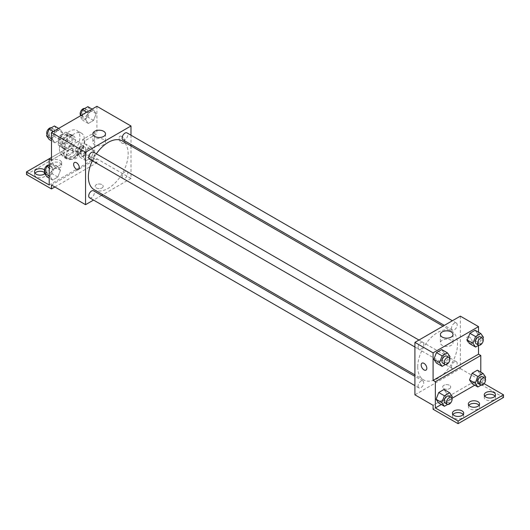 <?xml version="1.0" encoding="UTF-8"?>
<svg xmlns="http://www.w3.org/2000/svg" width="530" height="530" viewBox="0 0 530 530"><rect width="100%" height="100%" fill="white"/><g stroke="black" fill="none" stroke-linecap="round" stroke-linejoin="round"><path stroke-width="0.4" stroke-dasharray="2.65 1.99" d="M72.497 149.268A5.625 3.246 120 0 0 73.663 151.845A5.625 3.246 120 0 0 79.281 148.599A5.625 3.246 120 0 0 79.281 142.106A5.625 3.246 120 0 0 74.949 143.61A5.625 3.246 120 0 0 72.497 149.268M58.87 141.404A5.625 3.246 120 0 0 60.029 143.974A5.625 3.246 120 0 0 65.654 140.728A5.625 3.246 120 0 0 65.654 134.236A5.625 3.246 120 0 0 61.321 135.746A5.625 3.246 120 0 0 58.87 141.404M59.93 135.541L65.76 132.175A7.632 4.406 120 0 1 66.661 132.493A7.632 4.406 120 0 1 67.383 133.116L67.383 139.847A7.632 4.406 120 0 1 65.76 142.669L59.93 146.035A7.632 4.406 120 0 1 59.029 145.717A7.632 4.406 120 0 1 58.3 145.094L58.3 138.363A7.632 4.406 120 0 1 59.93 135.541L64.474 138.164L70.298 134.799L65.76 132.175M65.76 142.669L70.298 145.293L64.474 148.658L59.93 146.035M58.3 145.094L62.845 147.718L62.845 140.987L58.3 138.363M62.845 147.718A7.632 4.406 120 0 0 63.567 148.34A7.632 4.406 120 0 0 64.474 148.658M70.298 145.293A7.632 4.406 120 0 0 71.928 142.471L67.383 139.847M70.298 134.799A7.632 4.406 120 0 1 71.199 135.117A7.632 4.406 120 0 1 71.928 135.74L71.928 142.471M64.474 138.164A7.632 4.406 120 0 0 62.845 140.987M67.383 148.287A8.029 4.638 -60 0 1 63.368 148.685A8.029 4.638 -60 0 1 63.368 139.41A8.029 4.638 -60 0 1 71.404 134.772A8.029 4.638 -60 0 1 72.63 141.212A8.029 4.638 -60 0 1 67.383 148.287M69.655 149.599A8.029 4.638 120 0 0 74.902 142.524A8.029 4.638 120 0 0 73.67 136.084A8.029 4.638 120 0 0 67.482 138.237A8.029 4.638 120 0 0 63.978 146.32A8.029 4.638 120 0 0 65.641 149.997A8.029 4.638 120 0 0 69.655 149.599M71.928 135.74L67.383 133.116M59.433 148.943A14.456 8.348 120 0 0 62.427 155.562A14.456 8.348 120 0 0 76.883 147.214A14.456 8.348 120 0 0 76.883 130.519A14.456 8.348 120 0 0 65.746 134.395A14.456 8.348 120 0 0 59.433 148.943M63.978 151.567A14.456 8.348 120 0 0 66.972 158.178A14.456 8.348 120 0 0 81.428 149.838A14.456 8.348 120 0 0 81.428 133.143A14.456 8.348 120 0 0 70.291 137.018A14.456 8.348 120 0 0 63.978 151.567M51.483 160.086L63.494 153.157A15.224 8.791 -60 0 0 66.588 158.848A15.224 8.791 -60 0 0 77.791 155.31A15.224 8.791 -60 0 0 84.906 140.794L96.917 133.858L94.645 132.546L94.645 158.775L71.928 145.664L71.928 148.287L96.917 162.71L96.917 158.775L51.483 185.003M96.917 106.318L96.917 133.858M52.238 139.039L54.862 132.281L60.102 129.254L62.726 132.984L60.102 139.741L54.862 142.769L52.238 139.039L54.862 132.281L60.102 129.254L62.726 132.984L60.102 139.741L54.862 142.769L51.483 138.608M85.674 119.734L88.298 112.976L93.538 109.948L96.162 113.678L93.538 120.436L88.298 123.47L85.674 119.734L88.298 112.976L93.538 109.948L96.162 113.678L93.538 120.436L88.298 123.47L85.674 119.734L79.99 116.454L80.176 115.984M89.543 159.159A4.015 2.319 120 0 0 93.558 156.84A4.015 2.319 120 0 0 93.558 152.203M89.543 197.769A4.015 2.319 120 0 0 93.558 195.451A4.015 2.319 120 0 0 93.558 190.813M130.983 145.955L130.983 178.451L102.847 194.695M101.568 195.431L93.532 200.068M130.983 135.203L130.983 144.478M122.152 176.623A4.015 2.319 120 0 0 122.98 178.464A4.015 2.319 120 0 0 126.995 176.145A4.015 2.319 120 0 0 126.995 171.508A4.015 2.319 120 0 0 123.901 172.581A4.015 2.319 120 0 0 122.152 176.623M122.98 139.854A4.015 2.319 120 0 0 126.995 137.535A4.015 2.319 120 0 0 126.995 132.897M94.201 189.7A28.136 16.244 120 0 0 115.884 182.168A28.136 16.244 120 0 0 128.167 153.846A28.136 16.244 120 0 0 122.344 140.967M96.354 153.819A28.136 16.244 120 0 0 92.339 160.769M102.025 187.958A4.015 2.319 0 0 0 103.204 186.315A4.015 2.319 0 0 0 99.183 183.996A4.015 2.319 0 0 0 95.168 186.315A4.015 2.319 0 0 0 97.646 188.461A4.015 2.319 0 0 0 102.025 187.958A4.015 2.319 180 0 1 97.646 188.455A4.015 2.319 180 0 1 95.168 186.315A4.015 2.319 180 0 1 99.183 183.996A4.015 2.319 180 0 1 103.204 186.315A4.015 2.319 180 0 1 102.025 187.951M130.983 178.451L96.917 158.775M121.9 136.482A4.015 2.319 -120 0 0 119.893 136.283A4.015 2.319 -120 0 0 119.893 140.92A4.015 2.319 -120 0 0 123.907 143.239A4.015 2.319 -120 0 0 124.523 140.019A4.015 2.319 -120 0 0 121.9 136.482A4.015 2.319 60 0 1 124.523 140.019A4.015 2.319 60 0 1 123.907 143.239A4.015 2.319 60 0 1 119.893 140.92A4.015 2.319 60 0 1 119.893 136.283A4.015 2.319 60 0 1 121.9 136.482M103.655 139.569A6.314 3.644 0 0 0 96.771 138.78A6.314 3.644 0 0 0 92.869 142.146A6.314 3.644 0 0 0 99.183 145.796A6.314 3.644 0 0 0 105.503 142.146A6.314 3.644 0 0 0 103.655 139.569M78.48 169.468L78.48 169.468A4.015 2.319 -120 0 0 78.48 164.83A4.015 2.319 -120 0 0 74.465 162.511L74.465 162.511M54.895 186.971L96.917 162.71M63.494 153.157L61.222 151.845A15.224 8.791 120 0 0 64.316 157.536A15.224 8.791 120 0 0 75.518 153.998A15.224 8.791 120 0 0 82.634 139.483L94.645 132.546M51.483 157.463L61.222 151.845M26.5 174.516L71.928 148.287M49.217 158.775L71.928 145.664M44.513 172.482A5.625 3.246 180 0 1 45.752 174.516A5.625 3.246 180 0 1 40.128 177.762A5.625 3.246 180 0 1 34.51 174.516A5.625 3.246 180 0 1 34.987 173.204M75.903 153.859A5.625 3.246 180 0 1 77.552 156.151A5.625 3.246 180 0 1 71.928 159.397A5.625 3.246 180 0 1 66.31 156.151A5.625 3.246 180 0 1 69.774 153.157A5.625 3.246 180 0 1 75.903 153.859M60.003 163.041A5.625 3.246 180 0 1 61.652 165.333A5.625 3.246 180 0 1 56.028 168.58A5.625 3.246 180 0 1 50.41 165.333A5.625 3.246 180 0 1 53.874 162.339A5.625 3.246 180 0 1 60.003 163.041M84.906 140.794L82.634 139.483M86.026 150.275L91.266 147.241L93.889 150.977L91.266 157.735L86.026 160.762L83.402 157.032L86.026 150.275L91.266 147.241L93.889 150.977L91.266 157.735L86.026 160.762L83.402 157.032L86.026 150.275L80.348 146.995L85.588 143.968L88.212 147.698L85.588 154.455L80.348 157.483L77.724 153.753L80.348 146.995M52.589 169.573L57.836 166.546L60.46 170.276L57.836 177.04L52.589 180.067L49.966 176.338L52.589 169.573L57.836 166.546L60.46 170.276L57.836 177.04L52.589 180.067L49.966 176.338L52.589 169.573L49.217 167.626M49.217 185.003L94.645 158.775M44.454 169.819A5.625 3.246 180 0 1 45.752 171.892A5.625 3.246 180 0 1 44.758 173.734M75.903 151.236A5.625 3.246 180 0 1 77.552 153.534A5.625 3.246 180 0 1 71.928 156.774A5.625 3.246 180 0 1 66.31 153.534A5.625 3.246 180 0 1 69.774 150.533A5.625 3.246 180 0 1 75.903 151.236M60.003 160.418A5.625 3.246 180 0 1 61.652 162.71A5.625 3.246 180 0 1 56.028 165.956A5.625 3.246 180 0 1 50.41 162.71A5.625 3.246 180 0 1 53.874 159.715A5.625 3.246 180 0 1 60.003 160.418M417.733 366.972A28.136 16.244 120 0 0 423.556 379.858A28.136 16.244 120 0 0 451.699 363.606A28.136 16.244 120 0 0 451.699 331.118A28.136 16.244 120 0 0 430.016 338.657A28.136 16.244 120 0 0 417.733 366.972M418.071 347.475A4.015 2.319 -60 0 1 419.826 343.433A4.015 2.319 -60 0 1 422.92 342.36A4.015 2.319 -60 0 1 423.748 344.195A4.015 2.319 -60 0 1 421.999 348.236A4.015 2.319 -60 0 1 418.905 349.31A4.015 2.319 -60 0 1 418.071 347.475M451.507 366.78A4.015 2.319 120 0 0 452.342 368.615A4.015 2.319 120 0 0 456.356 366.296A4.015 2.319 120 0 0 456.356 361.659A4.015 2.319 120 0 0 453.263 362.739A4.015 2.319 120 0 0 451.507 366.78M418.071 386.078A4.015 2.319 120 0 0 418.905 387.92A4.015 2.319 120 0 0 422.92 385.601A4.015 2.319 120 0 0 422.92 380.964A4.015 2.319 120 0 0 419.826 382.044A4.015 2.319 120 0 0 418.071 386.078M451.507 328.169A4.015 2.319 120 0 0 452.342 330.011A4.015 2.319 120 0 0 456.356 327.692A4.015 2.319 120 0 0 456.356 323.055A4.015 2.319 120 0 0 453.263 324.128A4.015 2.319 120 0 0 451.507 328.169M460.345 316.145L460.345 368.602L414.917 394.83M449.553 388.603A4.015 2.319 0 0 0 450.732 386.96A4.015 2.319 0 0 0 446.717 384.641A4.015 2.319 0 0 0 442.696 386.96A4.015 2.319 0 0 0 445.18 389.1A4.015 2.319 0 0 0 449.553 388.603A4.015 2.319 180 0 1 445.18 389.1A4.015 2.319 180 0 1 442.696 386.96A4.015 2.319 180 0 1 446.717 384.641A4.015 2.319 180 0 1 450.732 386.96A4.015 2.319 180 0 1 449.553 388.596M503.5 397.454L478.517 383.024L478.517 379.089L460.345 368.602M478.517 379.089L433.083 405.317M477.762 333.993L475.138 330.263L477.762 333.993L475.138 340.75L477.762 333.993L483.44 337.272M469.898 343.784L475.138 340.75L469.898 343.784M444.325 353.298L441.702 349.568L444.325 353.298L441.702 360.055L444.325 353.298L450.01 356.577M436.462 363.083L441.702 360.055L436.462 363.083M478.517 332.211L478.517 345.361M469.428 337.126A4.015 2.319 -120 0 0 467.42 336.928A4.015 2.319 -120 0 0 467.42 341.565A4.015 2.319 -120 0 0 471.435 343.884A4.015 2.319 -120 0 0 472.051 340.664A4.015 2.319 -120 0 0 469.428 337.126A4.015 2.319 60 0 1 472.051 340.664A4.015 2.319 60 0 1 471.435 343.884A4.015 2.319 60 0 1 467.42 341.565A4.015 2.319 60 0 1 467.42 336.928A4.015 2.319 60 0 1 469.428 337.126M480.783 372.126L480.783 381.713L484.095 383.627M426.007 370.112L426.007 370.106A4.015 2.319 -120 0 0 426.007 365.475A4.015 2.319 -120 0 0 421.993 363.156L421.993 363.156M451.182 340.214A6.314 3.644 0 0 0 444.299 339.425A6.314 3.644 0 0 0 440.397 342.791A6.314 3.644 0 0 0 446.717 346.441A6.314 3.644 0 0 0 453.031 342.791A6.314 3.644 0 0 0 451.182 340.214M479.113 405.317A5.625 3.246 180 0 1 479.59 406.629A5.625 3.246 180 0 1 473.972 409.875A5.625 3.246 180 0 1 468.348 406.629A5.625 3.246 180 0 1 468.831 405.317M495.013 396.142A5.625 3.246 180 0 1 495.49 397.454A5.625 3.246 180 0 1 492.025 400.448A5.625 3.246 180 0 1 485.897 399.746A5.625 3.246 180 0 1 484.248 397.454A5.625 3.246 180 0 1 484.731 396.142M463.213 414.5A5.625 3.246 180 0 1 463.69 415.811A5.625 3.246 180 0 1 460.225 418.813A5.625 3.246 180 0 1 454.097 418.104A5.625 3.246 180 0 1 452.448 415.811A5.625 3.246 180 0 1 452.931 414.5M478.517 383.024L433.083 409.253M438.734 403.005L443.974 399.978L446.598 393.214L443.974 389.484L446.598 393.214L443.974 399.978L438.734 403.005M472.164 383.7L477.411 380.673L480.034 373.915L477.411 370.178L480.034 373.915L477.411 380.673L472.164 383.7M480.783 381.713L474.754 385.197M452.024 398.322L441.318 404.503M449.5 357.876L447.386 363.335L445.326 364.521M442.755 363.083A4.015 2.319 120 0 0 446.77 360.764A4.015 2.319 120 0 0 446.77 356.127M447.386 363.335L441.702 360.055M482.936 338.571L480.816 344.03L478.762 345.216M476.192 343.778A4.015 2.319 120 0 0 480.207 341.459A4.015 2.319 120 0 0 480.207 336.822M480.816 344.03L475.138 340.75M451.772 397.792L449.652 403.257L447.598 404.443M445.028 402.999A4.015 2.319 120 0 0 449.042 400.68A4.015 2.319 120 0 0 449.042 396.049M452.275 396.493L446.598 393.214M449.652 403.257L443.974 399.978M485.208 378.486L483.088 383.952L481.035 385.138M478.458 383.7A4.015 2.319 120 0 0 482.472 381.381A4.015 2.319 120 0 0 482.472 376.744M485.712 377.194L480.034 373.915M483.088 383.952L477.411 380.673M54.424 125.974L57.048 129.704L54.424 136.462L49.184 139.489M48.965 134.368A4.015 2.319 120 0 0 49.793 136.21A4.015 2.319 120 0 0 53.808 133.891A4.015 2.319 120 0 0 53.808 129.254A4.015 2.319 120 0 0 50.714 130.334A4.015 2.319 120 0 0 48.965 134.368M62.726 132.984L57.048 129.704M60.102 139.741L54.424 136.462M54.862 142.769L51.483 140.821M54.862 132.281L53.404 131.44M60.102 129.254L58.651 128.412M47.064 134.461A4.015 2.319 120 0 0 47.528 134.898A4.015 2.319 120 0 0 51.542 132.579A4.015 2.319 120 0 0 51.542 127.942A4.015 2.319 120 0 0 51.238 127.816M87.861 106.669L90.484 110.399L87.861 117.156L82.614 120.191L79.99 116.454M82.402 115.07A4.015 2.319 120 0 0 83.23 116.905A4.015 2.319 120 0 0 87.245 114.586A4.015 2.319 120 0 0 87.245 109.948A4.015 2.319 120 0 0 84.151 111.028A4.015 2.319 120 0 0 82.402 115.07M96.162 113.678L90.484 110.399M93.538 120.436L87.861 117.156M88.298 123.47L82.614 120.191M88.298 112.976L86.841 112.135M93.538 109.948L92.087 109.107M80.5 115.156A4.015 2.319 120 0 0 80.957 115.593A4.015 2.319 120 0 0 84.972 113.274A4.015 2.319 120 0 0 84.972 108.637A4.015 2.319 120 0 0 84.674 108.511M49.217 164.969L52.152 163.266L54.776 167.003L52.152 173.76L46.912 176.788M46.693 171.667A4.015 2.319 120 0 0 47.528 173.509A4.015 2.319 120 0 0 51.542 171.19A4.015 2.319 120 0 0 51.542 166.553A4.015 2.319 120 0 0 48.449 167.626A4.015 2.319 120 0 0 46.693 171.667M60.46 170.276L54.776 167.003M57.836 177.04L52.152 173.76M52.589 180.067L49.217 178.12M49.966 176.338L49.217 175.9M57.836 166.546L52.152 163.266M44.792 171.76A4.015 2.319 120 0 0 45.255 172.197A4.015 2.319 120 0 0 49.27 169.878A4.015 2.319 120 0 0 49.27 165.241A4.015 2.319 120 0 0 48.965 165.108M80.129 152.362A4.015 2.319 120 0 0 80.957 154.203A4.015 2.319 120 0 0 84.972 151.885A4.015 2.319 120 0 0 84.972 147.247A4.015 2.319 120 0 0 81.878 148.32A4.015 2.319 120 0 0 80.129 152.362M93.889 150.977L88.212 147.698M91.266 157.735L85.588 154.455M86.026 160.762L80.348 157.483M83.402 157.032L77.724 153.753M91.266 147.241L85.588 143.968M77.857 151.05A4.015 2.319 120 0 0 78.692 152.892A4.015 2.319 120 0 0 82.707 150.573A4.015 2.319 120 0 0 82.707 145.935A4.015 2.319 120 0 0 79.613 147.009A4.015 2.319 120 0 0 77.857 151.05M60.029 143.974L73.663 151.845M65.654 134.236L79.281 142.106M73.67 136.084L71.404 134.772M65.641 149.997L63.368 148.685M71.199 135.117L66.661 132.493M63.567 148.34L59.029 145.717M81.428 133.143L76.883 130.519M66.972 158.178L62.427 155.562M92.869 133.858L92.869 142.146M105.503 133.858L105.503 142.146M66.588 158.848L64.316 157.536M50.41 162.71L50.41 165.333M61.652 162.71L61.652 165.333M66.31 153.534L66.31 156.151M77.552 153.534L77.552 156.151M34.51 171.892L34.51 174.516M45.752 171.892L45.752 174.516M451.699 331.118L443.053 326.129M423.556 379.858L414.917 374.862M414.917 347.011L418.905 349.31M418.932 340.055L422.92 342.36M456.356 361.659L126.995 171.508M452.342 368.615L122.98 178.464M422.92 380.964L414.917 376.346M418.905 387.92L414.917 385.615M456.356 323.055L452.368 320.749M452.342 330.011L444.332 325.387M440.397 334.503L440.397 342.791M453.031 334.503L453.031 342.791M452.448 413.188L452.448 415.811M463.69 413.188L463.69 415.811M484.248 394.83L484.248 397.454M495.49 394.83L495.49 397.454M468.348 404.006L468.348 406.629M479.59 404.006L479.59 406.629M53.808 129.254L51.542 127.942M49.793 136.21L47.528 134.898M87.245 109.948L84.972 108.637M83.23 116.905L80.957 115.593M51.542 166.553L49.27 165.241M47.528 173.509L45.255 172.197M84.972 147.247L82.707 145.935M80.957 154.203L78.692 152.892"/><path stroke-width="0.79" d="M51.483 157.463L49.217 158.775L49.217 185.003L26.5 171.892L49.217 158.775L51.483 160.086L51.483 132.546L96.917 106.318L130.983 125.994L130.983 135.203M74.465 162.511A4.015 2.319 -120 0 0 73.849 165.724A4.015 2.319 -120 0 0 76.472 169.269A4.015 2.319 60 0 1 73.849 165.731A4.015 2.319 60 0 1 74.465 162.511A4.015 2.319 60 0 1 78.48 164.83A4.015 2.319 60 0 1 78.48 169.468A4.015 2.319 60 0 1 76.472 169.269A4.015 2.319 -120 0 0 78.48 169.468M26.5 171.892L26.5 174.516L51.483 188.938L51.483 185.003L85.555 204.679L85.555 152.223L51.483 132.546M418.932 340.055L93.558 152.203A4.015 2.319 120 0 0 90.464 153.283A4.015 2.319 120 0 0 88.715 157.324A4.015 2.319 120 0 0 89.543 159.159L414.917 347.011M414.917 376.346L93.558 190.813A4.015 2.319 120 0 0 90.464 191.886A4.015 2.319 120 0 0 88.715 195.928A4.015 2.319 120 0 0 89.543 197.769L414.917 385.615M102.847 194.695L101.568 195.431M93.532 200.068L85.555 204.679M130.983 144.478L130.983 145.955M85.555 152.223L130.983 125.994M452.368 320.749L126.995 132.897A4.015 2.319 120 0 0 123.901 133.977A4.015 2.319 120 0 0 122.152 138.019A4.015 2.319 120 0 0 122.98 139.854L444.332 325.387M443.053 326.129L122.344 140.967A28.136 16.244 120 0 0 96.354 153.819M92.339 160.769A28.136 16.244 120 0 0 88.371 176.821A28.136 16.244 120 0 0 94.201 189.7L414.917 374.862M103.655 131.281A6.314 3.644 180 0 1 105.503 133.858A6.314 3.644 180 0 1 99.183 137.508A6.314 3.644 180 0 1 92.869 133.858A6.314 3.644 180 0 1 96.771 130.493A6.314 3.644 180 0 1 103.655 131.281M51.483 188.938L54.895 186.971M34.987 173.204A5.625 3.246 180 0 1 44.103 172.217A5.625 3.246 180 0 1 44.513 172.482M44.758 173.734A5.625 3.246 180 0 1 38.458 174.993A5.625 3.246 180 0 1 34.51 171.892A5.625 3.246 180 0 1 37.974 168.891A5.625 3.246 180 0 1 44.103 169.593A5.625 3.246 180 0 1 44.454 169.819M478.517 345.361L478.517 354.173L433.083 380.401L435.355 381.713L435.355 407.941L458.072 421.058L458.072 423.682L433.083 409.253L433.083 405.317L414.917 394.83L414.917 342.373L460.345 316.145L478.517 326.632L478.517 332.211M421.993 363.156A4.015 2.319 -120 0 0 421.376 366.369A4.015 2.319 -120 0 0 424 369.907A4.015 2.319 60 0 1 421.376 366.369A4.015 2.319 60 0 1 421.993 363.156A4.015 2.319 60 0 1 426.007 365.475A4.015 2.319 60 0 1 426.007 370.112A4.015 2.319 60 0 1 424 369.913A4.015 2.319 -120 0 0 426.007 370.106M433.083 380.401L433.083 352.861L414.917 342.373M467.274 340.048L469.898 343.784L467.274 340.048L469.898 333.29L467.274 340.048L472.952 343.327L475.576 336.57L480.816 333.542L483.44 337.272L482.936 338.571M475.138 330.263L469.898 333.29L475.138 330.263L480.816 333.542M433.838 359.353L436.462 363.083L433.838 359.353L436.462 352.596L433.838 359.353L439.516 362.633L442.139 355.875L447.386 352.841L450.01 356.577L449.5 357.876M441.702 349.568L436.462 352.596L441.702 349.568L447.386 352.841M433.083 352.861L478.517 326.632M451.182 331.926A6.314 3.644 180 0 1 453.031 334.503A6.314 3.644 180 0 1 446.717 338.153A6.314 3.644 180 0 1 440.397 334.503A6.314 3.644 180 0 1 444.299 331.137A6.314 3.644 180 0 1 451.182 331.926M478.517 354.173L480.783 355.484L480.783 372.126M484.095 383.627L503.5 394.83L503.5 397.454L458.072 423.682M503.5 394.83L458.072 421.058M468.831 405.317A5.625 3.246 180 0 1 477.947 404.337A5.625 3.246 180 0 1 479.113 405.317M484.731 396.142A5.625 3.246 180 0 1 489.872 394.207A5.625 3.246 180 0 1 495.013 396.142M452.931 414.5A5.625 3.246 180 0 1 458.072 412.565A5.625 3.246 180 0 1 463.213 414.5M480.783 355.484L435.355 381.713M436.11 399.275L438.734 403.005L436.11 399.275L438.734 392.511L436.11 399.275L441.788 402.555L444.412 395.791L449.652 392.763L452.275 396.493L451.772 397.792M443.974 389.484L438.734 392.511L443.974 389.484L449.652 392.763M469.54 379.97L472.164 383.7L469.54 379.97L472.164 373.213L469.54 379.97L475.225 383.25L477.848 376.485L483.088 373.458L485.712 377.194L485.208 378.486M477.411 370.178L472.164 373.213L477.411 370.178L483.088 373.458M474.754 385.197L452.024 398.322M441.318 404.503L435.355 407.941M477.947 401.714A5.625 3.246 180 0 1 479.59 404.006A5.625 3.246 180 0 1 473.972 407.252A5.625 3.246 180 0 1 468.348 404.006A5.625 3.246 180 0 1 471.819 401.011A5.625 3.246 180 0 1 477.947 401.714M485.897 397.122A5.625 3.246 180 0 1 484.248 394.83A5.625 3.246 180 0 1 489.872 391.584A5.625 3.246 180 0 1 495.49 394.83A5.625 3.246 180 0 1 492.025 397.825A5.625 3.246 180 0 1 485.897 397.122M454.097 415.48A5.625 3.246 180 0 1 452.448 413.188A5.625 3.246 180 0 1 458.072 409.942A5.625 3.246 180 0 1 463.69 413.188A5.625 3.246 180 0 1 460.225 416.189A5.625 3.246 180 0 1 454.097 415.48M445.326 364.521L442.139 366.363L439.516 362.633M449.042 357.439L446.77 356.127A4.015 2.319 120 0 0 443.676 357.2A4.015 2.319 120 0 0 441.921 361.241A4.015 2.319 120 0 0 442.755 363.083L445.028 364.395A4.015 2.319 120 0 0 449.042 362.076A4.015 2.319 120 0 0 449.042 357.439A4.015 2.319 120 0 0 445.949 358.512A4.015 2.319 120 0 0 444.193 362.553A4.015 2.319 120 0 0 445.028 364.395M442.139 366.363L436.462 363.083M442.139 355.875L436.462 352.596M478.762 345.216L475.576 347.057L472.952 343.327M482.472 338.133L480.207 336.822A4.015 2.319 120 0 0 477.113 337.901A4.015 2.319 120 0 0 475.357 341.936A4.015 2.319 120 0 0 476.192 343.778L478.458 345.09A4.015 2.319 120 0 0 482.472 342.771A4.015 2.319 120 0 0 482.472 338.133A4.015 2.319 120 0 0 479.378 339.207A4.015 2.319 120 0 0 477.629 343.248A4.015 2.319 120 0 0 478.458 345.09M475.576 347.057L469.898 343.784M475.576 336.57L469.898 333.29M447.598 404.443L444.412 406.285L441.788 402.555M451.308 397.354L449.042 396.049A4.015 2.319 120 0 0 445.949 397.122A4.015 2.319 120 0 0 444.193 401.164A4.015 2.319 120 0 0 445.028 402.999L447.293 404.31A4.015 2.319 120 0 0 451.308 401.992A4.015 2.319 120 0 0 451.308 397.354A4.015 2.319 120 0 0 448.214 398.434A4.015 2.319 120 0 0 446.465 402.475A4.015 2.319 120 0 0 447.293 404.31M444.412 406.285L438.734 403.005M444.412 395.791L438.734 392.511M481.035 385.138L477.848 386.979L475.225 383.25M484.745 378.056L482.472 376.744A4.015 2.319 120 0 0 479.378 377.817A4.015 2.319 120 0 0 477.629 381.858A4.015 2.319 120 0 0 478.458 383.7L480.73 385.005A4.015 2.319 120 0 0 484.745 382.693A4.015 2.319 120 0 0 484.745 378.056A4.015 2.319 120 0 0 481.651 379.129A4.015 2.319 120 0 0 479.902 383.17A4.015 2.319 120 0 0 480.73 385.005M477.848 386.979L472.164 383.7M477.848 376.485L472.164 373.213M51.483 140.821L49.184 139.489L46.56 135.759L49.184 129.002L54.424 125.974L58.651 128.412M51.483 138.608L46.56 135.759M53.404 131.44L49.184 129.002M51.238 127.816A4.015 2.319 120 0 0 48.263 129.221A4.015 2.319 120 0 0 46.693 133.063A4.015 2.319 120 0 0 47.064 134.461M80.176 115.984L82.614 109.697L87.861 106.669L92.087 109.107M86.841 112.135L82.614 109.697M84.674 108.511A4.015 2.319 120 0 0 81.699 109.915A4.015 2.319 120 0 0 80.129 113.758A4.015 2.319 120 0 0 80.5 115.156M49.217 178.12L46.912 176.788L44.288 173.058L46.912 166.301L49.217 164.969M49.217 175.9L44.288 173.058M49.217 167.626L46.912 166.301M48.965 165.108A4.015 2.319 120 0 0 45.991 166.519A4.015 2.319 120 0 0 44.421 170.355A4.015 2.319 120 0 0 44.792 171.76"/></g></svg>

